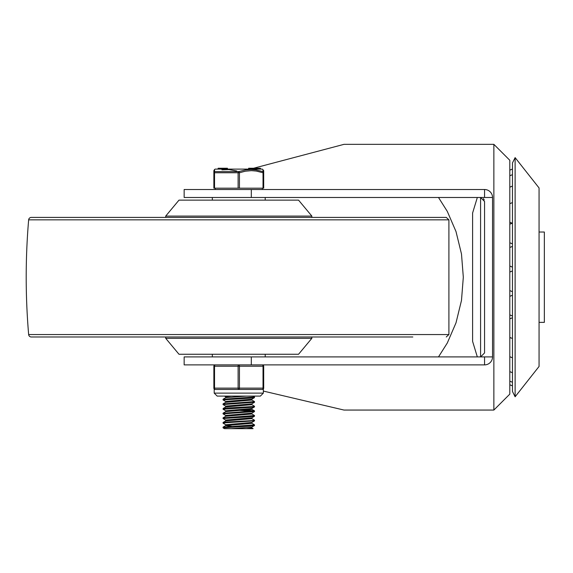 <?xml version="1.0" encoding="UTF-8"?>
<svg xmlns="http://www.w3.org/2000/svg" width="573" height="573" viewBox="0 0 573 573"><rect width="100%" height="100%" fill="white"/><g stroke="black" fill="none" stroke-linecap="round" stroke-linejoin="round"><path stroke-width="0.86" d="M484.257 199.927L483.354 198.609M480.575 197.484L484.565 201.474L484.565 352.932L480.575 356.915L480.575 197.484M263.358 391.073L343.986 410.06L493.862 410.06L509.805 394.117L509.805 160.282L493.862 144.339L493.862 410.06M343.986 144.346L253.553 168.254M251.311 189.513L484.565 189.513A7.972 7.972 0 0 1 492.536 197.484L184.155 197.484L184.155 189.513L251.311 189.513L251.311 197.484M438.495 197.484L447.291 211.38L456.001 231.542L461.487 253.989L463.313 277.203L461.487 300.41L456.001 322.857L447.291 343.019L438.495 356.915M492.536 197.484L492.536 356.915A7.972 7.972 0 0 1 484.565 364.886L184.155 364.886L184.155 356.915L251.311 356.915L251.311 364.886M509.805 168.176L509.805 277.203M492.536 356.915L251.311 356.915M484.565 356.915L484.565 364.886M484.565 189.513L484.565 197.484M515.12 277.203L515.12 396.774L539.057 366.455L539.057 187.944L515.12 157.625L515.12 277.203M515.12 396.774L512.463 391.459L512.463 162.94L515.12 157.625M539.057 232.029L544.35 232.029L544.35 322.37L539.057 322.37M311.848 216.085L298.562 200.142L178.991 200.142L165.704 216.085L311.848 216.085L311.848 217.411M165.704 217.411L165.704 216.085M311.848 336.988L311.848 338.314L165.704 338.314L165.704 336.988M311.848 338.314L298.562 354.257L178.991 354.257L165.704 338.314M412.818 336.988L31.3 336.988A2.657 2.657 0 0 1 28.65 334.553A673.92 673.92 0 0 1 28.65 219.846L448.903 219.846L446.26 217.411L64.735 217.411M446.26 217.411L31.3 217.411A2.657 2.657 0 0 0 28.65 219.846M223.055 427.164L223.055 427.83L250.093 426.076L254.448 425.567L254.498 424.837L223.055 427.164M251.783 427.881L253.123 428.661L224.43 428.661L223.055 427.83M251.783 418.584L254.498 420.188L252.235 420.589L225.819 422.065L223.105 422.451L223.055 423.175M251.783 423.232L254.498 424.837M225.769 424.786L223.055 423.182L225.64 422.752L254.498 420.847M223.055 417.86L223.055 418.526L249.054 416.843L254.448 416.263L254.498 415.532L223.055 417.86M225.769 420.138L223.055 418.526M223.055 413.212L223.055 413.871L254.498 411.557L254.498 410.884L223.055 413.219M251.783 413.928L254.498 415.532M225.769 415.482L223.055 413.878M251.783 404.631L254.498 406.236L253.065 406.551L226.908 408.033L223.42 408.399L223.055 409.229L252.929 407.238L254.448 406.966L254.498 406.243M246.053 410.082L254.498 410.884M252.922 411.221L239.972 410.447M225.769 410.834L223.055 409.229M223.055 403.908L223.055 404.574L254.498 402.253L254.498 401.587L223.055 403.915M225.769 406.185L223.055 404.581M223.055 399.259L223.055 399.933L252.249 398.006L254.448 397.662L254.498 396.946L223.055 399.259M251.783 399.983L254.498 401.587M225.769 401.537L223.055 399.933M253.123 396.108L254.498 396.939M225.712 397.691L225.712 396.81L231.184 396.108M223.105 399.202L225.769 397.655L246.369 396.108M225.712 402.346L225.712 401.458L251.783 399.209L254.448 397.662M223.105 403.85L225.769 402.31L251.848 400.054L251.848 399.173M225.712 406.995L225.712 406.114L251.783 403.858L254.448 402.318M223.112 408.499L225.769 406.959L251.848 404.696M225.712 411.643L225.712 410.762L251.783 408.506L254.448 406.966M223.105 413.154L225.769 411.607L251.848 409.351L251.848 408.47M225.712 416.292L225.705 415.411L251.783 413.162L254.448 411.615M223.112 417.803L225.769 416.256L251.848 414.007L251.848 413.126M225.712 420.94L225.712 420.059L251.783 417.81L254.448 416.263M223.105 422.451L225.769 420.904L251.848 418.655L251.848 417.774M231.499 426.355L225.712 425.632L225.705 424.715L251.783 422.459L254.448 420.911M225.712 425.632L251.848 423.304L251.848 422.423M231.184 428.661L251.783 427.107L254.448 425.567M246.369 428.661L251.848 427.952L251.848 427.071M263.021 188.188L263.687 188.188L263.687 172.76L263.021 172.76L263.021 188.188L239.442 188.188L239.442 172.76L238.11 172.76L238.11 188.188L239.442 188.188M214.531 188.188L214.531 172.76L213.865 172.76L213.865 188.188L238.11 188.188M263.014 169.665L262.935 171.606A1.325 1.275 180 0 1 263.687 172.76A1.325 1.275 180 0 0 262.935 171.606A1.325 0.637 108.5 0 1 263.021 172.76L256.246 171.055L251.447 170.647L245.33 171.205L239.442 172.76A1.325 0.637 -108.5 0 0 238.776 171.606A1.325 0.637 108.5 0 0 238.11 172.76L214.531 172.76A1.325 0.637 -108.5 0 1 214.617 171.606A1.325 1.275 180 0 0 213.865 172.76L213.865 188.188M262.935 171.606L256.045 169.902L251.124 169.501L245.387 169.959L238.776 171.606L214.617 171.606L214.531 169.501L213.865 170.647L213.865 172.76M263.687 172.76L263.687 170.74M262.334 169.099L215.219 169.099L262.334 169.099L263.687 170.647M254.534 168.92L254.534 168.254L252.672 168.254L252.672 168.92L252.672 168.254L250.415 168.254L251.096 168.254L250.415 168.254L250.415 168.92L251.096 168.92M221.916 169.844L228.999 169.579L236.828 171.012M248.703 168.92L248.703 168.254L250.172 168.254L250.172 168.92M260.486 168.254L260.486 168.92L260.486 168.254L257.922 168.254L257.922 168.92M255.673 168.92L255.673 168.254L254.534 168.254M255.673 168.254L257.807 168.254L257.807 168.92M227.431 168.92L227.431 168.254L218.127 168.254L218.127 168.92M223.363 168.254L223.363 168.92M223.226 168.254L223.226 168.92M223.098 168.254L223.098 168.92M262.362 389.468A1.325 1.325 0 0 0 263.687 388.136L263.687 366.211A1.325 1.325 0 0 0 262.362 364.886A1.325 0.666 90 0 1 263.021 366.211L263.021 388.136A1.325 0.666 90 0 1 262.362 389.468L263.358 389.017L262.362 389.468L238.776 389.468A1.325 0.666 -90 0 0 239.442 388.136L239.442 366.211A1.325 0.666 -90 0 0 238.776 364.886A1.325 0.666 90 0 0 238.11 366.211L238.11 388.136A1.325 0.666 90 0 0 238.776 389.468L232.989 389.468L238.776 389.468M215.197 364.886A1.325 1.325 0 0 0 213.865 366.211L214.531 366.211A1.325 0.666 -90 0 1 215.197 364.886A1.325 1.325 0 0 0 213.865 366.211L213.865 388.136A1.325 1.325 0 0 0 215.197 389.468L214.202 389.017A1.325 1.325 0 0 1 213.865 388.136A1.325 1.325 0 0 0 215.197 389.468L215.197 389.468A1.325 0.666 -90 0 1 214.531 388.136L214.531 366.211L263.687 366.211L263.687 388.136L213.865 388.136M263.358 389.017L263.358 393.121L214.202 393.121L214.202 389.017L214.567 389.311M215.197 389.468L232.989 389.468M448.903 219.846L448.903 334.553L28.65 334.553M249.319 168.92L249.319 168.254M258.244 168.92L258.244 168.254M260.292 168.92L260.292 168.254M221.414 168.254L221.414 168.92M220.512 168.254L220.512 168.92M263.687 366.211A1.325 1.325 0 0 0 262.362 364.886M493.862 144.339L343.986 144.339M477.33 197.484L472.603 213.006L472.603 341.393L477.33 356.915M512.463 169.135A10.629 10.629 0 0 0 509.805 170.217M512.463 174.758A10.629 10.629 0 0 0 509.805 175.847M512.463 186.175A10.629 10.629 0 0 0 509.805 187.264M512.463 202.67A10.629 10.629 0 0 0 509.805 203.752M509.805 222.166A10.629 10.629 0 0 0 512.362 223.219M512.463 223.198A10.629 10.629 0 0 0 509.805 224.279M509.805 242.687A10.629 10.629 0 0 0 512.463 243.776M512.463 246.469A10.629 10.629 0 0 0 509.805 247.557M509.805 265.965A10.629 10.629 0 0 0 512.463 267.054M509.805 290.518A10.629 10.629 0 0 0 512.463 291.607M512.463 271.029A10.629 10.629 0 0 0 509.805 272.111M509.805 314.821A10.629 10.629 0 0 0 512.463 315.909M512.463 295.324A10.629 10.629 0 0 0 509.805 296.413M509.805 337.332A10.629 10.629 0 0 0 512.463 338.421M512.463 317.836A10.629 10.629 0 0 0 509.805 318.925M509.805 356.65A10.629 10.629 0 0 0 512.463 357.731M510.679 337.784A10.629 10.629 0 0 0 509.805 338.242M509.805 371.548A10.629 10.629 0 0 0 512.463 372.636M509.805 381.095A10.629 10.629 0 0 0 512.463 382.184M509.805 384.698A10.629 10.629 0 0 0 512.463 385.787M448.903 334.553L446.26 336.988M265.213 356.915L265.213 354.257M265.213 200.142L265.213 197.484M212.339 356.915L212.339 354.257M212.339 200.142L212.339 197.484M254.498 420.854L254.498 420.188M251.848 404.703L251.848 403.822M225.712 396.845L224.43 396.108M254.448 410.827L251.783 409.28M223.105 427.1L225.769 425.56M248.639 168.92L248.639 168.254M254.627 168.92L254.627 168.254M251.705 168.92L251.705 168.254M215.219 169.099L214.531 169.501M215.197 188.188L215.197 189.513M262.362 188.188L262.362 189.513M214.202 393.121L217.188 396.108L260.364 396.108L263.358 393.121"/></g></svg>
